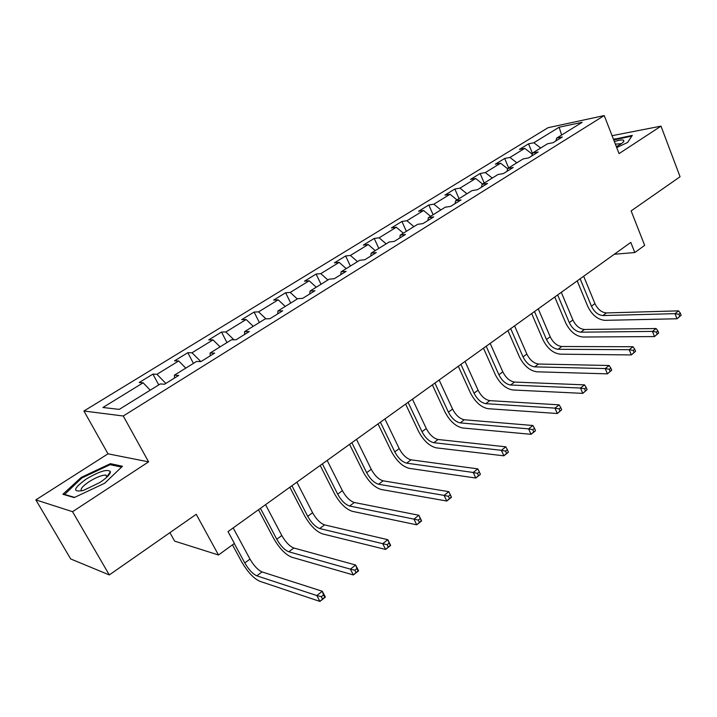 <?xml version="1.0" encoding="UTF-8"?>
<svg xmlns="http://www.w3.org/2000/svg" width="717" height="717" viewBox="0 0 717 717"><rect width="100%" height="100%" fill="white"/><g stroke="black" fill="none" stroke-linecap="round" stroke-linejoin="round"><path stroke-width="1.08" d="M169.911 532.659L174.625 541.111L218.488 554.994L234.405 543.432L228.015 531.62L630.799 242.409L634.805 252.536L644.664 245.375L631.13 210.897L680.066 176.749L661.002 126.138L612.076 135.692M35.85 499.883L70.687 558.955L109.307 574.935L72.542 511.696L148.598 461.856L123.261 415.994L83.925 411.011L107.998 453.825L35.85 499.883L72.542 511.696M123.261 415.994L604.225 115.571L548.012 127.716L83.925 411.011M559.126 127.232L533.851 142.755L528.528 143.839L519.44 149.414L524.745 148.356L509.957 157.444L504.678 158.457L495.322 164.193L500.574 163.207L485.346 172.564L480.13 173.514L470.495 179.42L475.685 178.497L459.991 188.132L454.838 189.01L444.916 195.096L450.034 194.253L433.866 204.184L428.784 204.99L418.549 211.264L423.595 210.493L406.924 220.737L401.923 221.454L391.365 227.925L396.331 227.244L379.132 237.811L374.22 238.438L363.331 245.115L368.206 244.524L350.443 255.44L345.63 255.969L334.382 262.852L339.168 262.368L320.822 273.634L316.107 274.055L304.501 281.172L309.179 280.795L290.224 292.437L285.626 292.751L273.625 300.1L278.187 299.831L258.595 311.868L254.114 312.065L241.71 319.665L246.137 319.513L225.873 331.971L221.526 332.043L208.701 339.903L212.994 339.885L192.013 352.773L187.818 352.71L174.536 360.848L178.676 360.965L156.951 374.31L152.909 374.104L139.161 382.537L143.131 382.797L102.925 407.498L119.246 409.389L160.285 383.936L164.552 384.222L178.721 375.421L174.383 375.197L196.53 361.467L200.966 361.592L214.616 353.105L210.117 353.033L231.483 339.786L236.072 339.759L249.247 331.577L244.596 331.657L265.218 318.868L269.95 318.707L282.668 310.802L277.882 311.008L297.797 298.657L302.664 298.371L314.942 290.735L310.031 291.075L329.273 279.137L334.265 278.725L346.132 271.349L341.104 271.797L359.719 260.262L364.81 259.733L376.291 252.599L371.155 253.164L389.161 241.996L394.359 241.369L405.463 234.468L400.229 235.131L417.661 224.322L422.949 223.596L433.695 216.91L428.381 217.672L445.266 207.204L450.635 206.388L461.049 199.909L455.653 200.76L472.01 190.614L477.45 189.709L487.542 183.435L482.075 184.368L497.939 174.536L503.442 173.55L513.229 167.473L507.699 168.477L523.087 158.941L528.653 157.883L538.144 151.986L532.552 153.062L547.483 143.803L553.103 142.683L562.316 136.956L556.679 138.103L582.168 122.302L559.126 127.232L561.626 135.038M174.545 378.011L174.383 375.197M156.951 374.31L165.851 383.416M178.676 360.965L185.793 368.126M210.171 355.865L210.117 353.033M192.013 352.773L200.877 361.583M212.994 339.885L220.101 346.849M244.551 334.498L244.596 331.657M225.873 331.971L233.93 339.777M246.137 319.513L253.244 326.289M277.739 313.858L277.882 311.008M258.595 311.868L265.971 318.841M278.187 299.831L285.267 306.428M309.807 293.934L310.031 291.075M290.224 292.437L297.304 298.962M309.179 280.795L316.251 287.212M340.799 274.665L341.104 271.797M320.822 273.634L327.893 279.997M339.168 262.368L346.221 268.624M370.77 256.032L371.155 253.164M350.443 255.44L357.487 261.642M368.206 244.524L375.233 250.636M399.781 237.999L400.229 235.131M379.132 237.811L386.149 243.861M396.331 227.244L403.339 233.204M427.87 220.54L428.381 217.672M406.924 220.737L413.924 226.644M423.595 210.493L430.585 216.31M455.071 203.628L455.653 200.76M433.866 204.184L440.838 209.947M450.034 194.253L456.989 199.926M481.439 187.236L482.075 184.368M459.991 188.132L466.937 193.76M475.685 178.497L482.613 184.045M507.009 171.336L507.699 168.477M485.346 172.564L492.256 178.058M500.574 163.207L507.636 168.755M531.817 155.921L532.552 153.062M509.957 157.444L516.84 162.813M524.745 148.356L532.274 154.164M555.89 140.953L556.679 138.103M533.851 142.755L540.708 148.007M218.488 554.994L196.225 514.304L109.307 574.935M604.225 115.571L619.058 153.617L661.002 126.138M614.308 254.248L634.805 252.536M143.131 382.797L150.256 390.165M528.528 143.839L532.462 153.411M504.678 158.457L508.64 167.895M480.13 173.514L484.208 183.05M454.838 189.01L459.041 198.654M428.784 204.99L433.113 214.742M401.923 221.454L406.387 231.313M374.22 238.438L378.818 248.405M345.63 255.969L350.38 266.043M316.107 274.055L321.019 284.255M285.626 292.751L290.699 303.067M254.114 312.065L259.357 322.498M221.526 332.043L226.957 342.592M187.818 352.71L193.429 363.385M152.909 374.104L158.726 384.904M616.701 147.577L627.68 142.441L632.313 135.37L613.528 139.43M148.598 461.856L107.998 453.825M74.192 497.58L104.637 483.258L122.464 466.256L110.418 463.666L81.281 477.37L62.908 494.264L74.192 497.58M615.365 139.241L615.141 138.677M81.711 478.114L81.281 477.37M111.09 464.858L110.418 463.666M681.15 315.22L680.352 313.177L678.927 314.297L679.734 316.349L681.15 315.22L677.009 318.778L604.897 320.347C597.682 319.639 591.964 314.969 587.734 306.338L577.203 280.894M583.683 276.242L594.949 303.614C597.772 309.385 601.599 312.487 606.421 312.935L678.56 310.864L675.002 313.661L678.927 314.297M580.134 278.788L591.453 306.204C594.285 311.985 598.112 315.104 602.934 315.561L675.002 313.661L677.009 318.778L679.734 316.349M680.352 313.177L678.56 310.864M616.324 146.591C620.662 144.35 623.19 142.549 623.898 141.159L623.297 140.066C621.711 139.698 618.735 140.209 614.37 141.599M621.334 143.66L615.356 144.126M613.734 139.949L631.785 136.096L627.599 142.477M99.887 482.487C106.95 477.737 110.463 474.116 110.427 471.625C107.505 468.81 99.457 471.284 86.264 479.037C73.134 488.644 72.193 492.445 83.432 490.437L99.887 482.487M107.451 476.599L105.749 475.03C101.626 475.174 96.096 477.388 89.15 481.663C82.249 486.368 79.811 489.433 81.846 490.876M64.333 494.685L81.908 477.934L110.149 464.661L121.549 467.126M74.595 497.392L64.118 494.318M658.708 332.984L657.883 330.913L656.413 332.07L657.238 334.14L658.708 332.984L654.513 336.578L582.849 337.017C575.67 336.192 569.925 331.415 565.596 322.695L554.761 297.008M561.294 292.321L572.883 319.961C575.769 325.787 579.614 328.969 584.409 329.488L656.109 328.529L652.452 331.406L656.413 332.07M557.647 294.938L569.289 322.623C572.184 328.458 576.029 331.648 580.824 332.177L652.452 331.406L654.513 336.578L657.238 334.14M657.883 330.913L656.109 328.529M635.567 351.294L634.715 349.206L633.21 350.398L634.061 352.486L635.567 351.294L631.336 354.933L560.165 354.171C553.031 353.212 547.25 348.337 542.832 339.517L531.682 313.58M538.261 308.857L550.19 336.766C553.139 342.663 557.001 345.908 561.769 346.508L632.977 346.732L629.203 349.699L633.21 350.398M534.515 311.545L546.488 339.5C549.455 345.406 553.318 348.668 558.086 349.287L629.203 349.699L631.336 354.933L634.061 352.486M634.715 349.206L632.977 346.732M611.718 370.169L610.839 368.063L609.28 369.291L610.158 371.406L611.718 370.169L607.433 373.853L536.827 371.809C529.738 370.734 523.939 365.733 519.404 356.824L507.941 330.627M514.564 325.868L526.843 354.055C529.863 360.015 533.744 363.34 538.476 364.03L609.127 365.509L605.238 368.565L609.28 369.291M510.701 328.646L523.034 356.878C526.072 362.847 529.953 366.181 534.676 366.88L605.238 368.565L607.433 373.853L610.158 371.406M610.839 368.063L609.127 365.509M587.106 389.654L586.201 387.512L584.588 388.784L585.502 390.917L587.106 389.654L582.778 393.373L512.798 389.976C505.772 388.766 499.937 383.649 495.295 374.641L483.491 348.184M490.168 343.389L502.805 371.854C505.897 377.886 509.796 381.283 514.492 382.062L584.516 384.868L580.501 388.031L584.588 388.784M486.189 346.248L498.889 374.758C501.999 380.79 505.897 384.204 510.585 385.002L580.501 388.031L582.778 393.373L585.502 390.917M586.201 387.512L584.516 384.868M561.698 409.748L560.766 407.588L559.108 408.905L560.04 411.065L561.698 409.748L557.324 413.512L488.044 408.69C481.08 407.328 475.228 402.094 470.477 392.979L458.306 366.262M465.037 361.431L478.06 390.182C481.224 396.277 485.14 399.763 489.801 400.633L559.126 404.854L554.976 408.125L559.108 408.905M460.932 364.379L474.018 393.176C477.208 399.279 481.116 402.775 485.767 403.662L554.976 408.125L557.324 413.512L560.04 411.065M560.766 407.588L559.126 404.854M535.465 430.514L534.506 428.327L532.785 429.68L533.753 431.867L535.312 430.944L531.037 434.323L462.546 427.968C455.653 426.454 449.765 421.094 444.898 411.881L432.36 384.895M439.136 380.028L452.561 409.066C455.806 415.233 459.74 418.8 464.347 419.768L532.901 425.495L528.617 428.865L532.785 429.68M434.914 383.057L448.403 412.15C451.665 418.316 455.6 421.901 460.197 422.887L528.617 428.865L531.037 434.323L533.753 431.867M534.506 428.327L532.901 425.495M508.362 451.961L507.367 449.756L505.593 451.154L506.596 453.359L508.299 452.319L503.881 455.815L436.259 447.847C429.438 446.171 423.532 440.668 418.549 431.356L405.616 404.092M412.445 399.199L426.283 428.524C429.608 434.762 433.561 438.419 438.114 439.494L505.808 446.825L501.38 450.303L505.593 451.154M408.09 402.327L421.999 431.706C425.342 437.944 429.286 441.618 433.839 442.712L501.38 450.303L503.881 455.815L506.596 453.359M507.367 449.756L505.808 446.825M480.345 474.134L479.314 471.903L477.477 473.354L478.517 475.577L480.372 474.421L475.81 478.033L409.147 468.335C402.416 466.498 396.483 460.861 391.374 451.432L378.038 423.899M384.912 418.961L399.19 448.591C402.604 454.901 406.557 458.647 411.065 459.839L477.8 468.864L473.22 472.467L477.477 473.354M380.413 422.188L394.762 451.871C398.195 458.181 402.156 461.945 406.647 463.155L473.22 472.467L475.81 478.033L478.517 475.577M479.314 471.903L477.8 468.864M351.859 442.694L366.674 472.673C370.187 479.064 374.166 482.926 378.594 484.253L444.101 495.393L448.833 491.665L451.495 497.284L446.772 501.022L381.175 489.487C374.534 487.461 368.592 481.681 363.34 472.144L349.573 444.334M356.501 439.369L371.236 469.294C374.74 475.676 378.71 479.521 383.147 480.829L448.833 491.665L450.294 494.82L448.394 496.316L449.469 498.566L451.36 497.069L450.294 494.82M449.469 498.566L446.772 501.022L444.101 495.393L448.394 496.316M322.381 463.863L337.671 494.147C341.283 500.618 345.271 504.58 349.636 506.032L413.951 519.117L418.853 515.254L421.614 520.936L416.72 524.808L352.289 511.32C345.755 509.106 339.795 503.173 334.4 493.529L320.194 465.432M327.167 460.422L342.385 490.661C345.979 497.114 349.968 501.058 354.332 502.5L418.853 515.254L420.261 518.534L418.298 520.076L419.4 522.361L421.363 520.811L420.261 518.534M419.4 522.361L416.72 524.808L413.951 519.117L418.298 520.076M291.918 485.732L307.718 516.33C311.429 522.872 315.426 526.941 319.71 528.537L382.735 543.683L387.807 539.695L390.666 545.431L385.603 549.437L322.462 533.869C316.045 531.449 310.067 525.364 304.528 515.604L289.847 487.219M296.865 482.183L312.585 512.727C316.287 519.26 320.275 523.302 324.577 524.88L387.807 539.695L389.152 543.092L387.117 544.696L388.273 546.999L390.299 545.395L389.152 543.092M388.273 546.999L385.603 549.437L382.735 543.683L387.117 544.696M260.441 508.335L276.78 539.247C280.589 545.87 284.595 550.047 288.799 551.785L350.38 569.146L355.641 565.005L358.608 570.813L353.356 574.962L291.64 557.172C285.339 554.537 279.352 548.281 273.661 538.413L258.487 509.742M265.559 504.66L281.808 535.527C285.599 542.133 289.605 546.291 293.818 548.003L355.641 565.005L356.923 568.536L354.816 570.203L356.008 572.533L358.106 570.866L356.923 568.536M356.008 572.533L353.356 574.962L350.38 569.146L354.816 570.203M358.106 570.866L358.608 570.813M234.28 543.522L244.784 562.944C248.7 569.639 252.716 573.932 256.82 575.823L316.833 595.549L322.292 591.256L325.366 597.118L319.925 601.429L259.76 581.272C253.603 578.404 247.607 571.978 241.754 561.985L232.469 544.839M233.177 527.909L249.982 559.09C253.89 565.776 257.896 570.051 262.019 571.915L322.292 591.256L323.501 594.931L321.315 596.652L322.551 599.009L324.729 597.279L323.501 594.931M322.551 599.009L319.925 601.429L316.833 595.549L321.315 596.652M324.729 597.279L325.366 597.118M594.949 303.614L591.453 306.204M606.421 312.935L602.934 315.561M572.883 319.961L569.289 322.623M584.409 329.488L580.824 332.177M550.19 336.766L546.488 339.5M561.769 346.508L558.086 349.287M526.843 354.055L523.034 356.878M538.476 364.03L534.676 366.88M502.805 371.854L498.889 374.758M514.492 382.062L510.585 385.002M478.06 390.182L474.018 393.176M489.801 400.633L485.767 403.662M452.561 409.066L448.403 412.15M464.347 419.768L460.197 422.887M426.283 428.524L421.999 431.706M438.114 439.494L433.839 442.712M399.19 448.591L394.762 451.871M411.065 459.839L406.647 463.155M371.236 469.294L366.674 472.673M383.147 480.829L378.594 484.253M342.385 490.661L337.671 494.147M354.332 502.5L349.636 506.032M312.585 512.727L307.718 516.33M324.577 524.88L319.71 528.537M281.808 535.527L276.78 539.247M293.818 548.003L288.799 551.785M249.982 559.09L244.784 562.944M262.019 571.915L256.82 575.823M622.652 142.638L623.898 141.159M107.469 476.07L110.427 471.625M106.923 477.101L105.749 475.03"/></g></svg>
